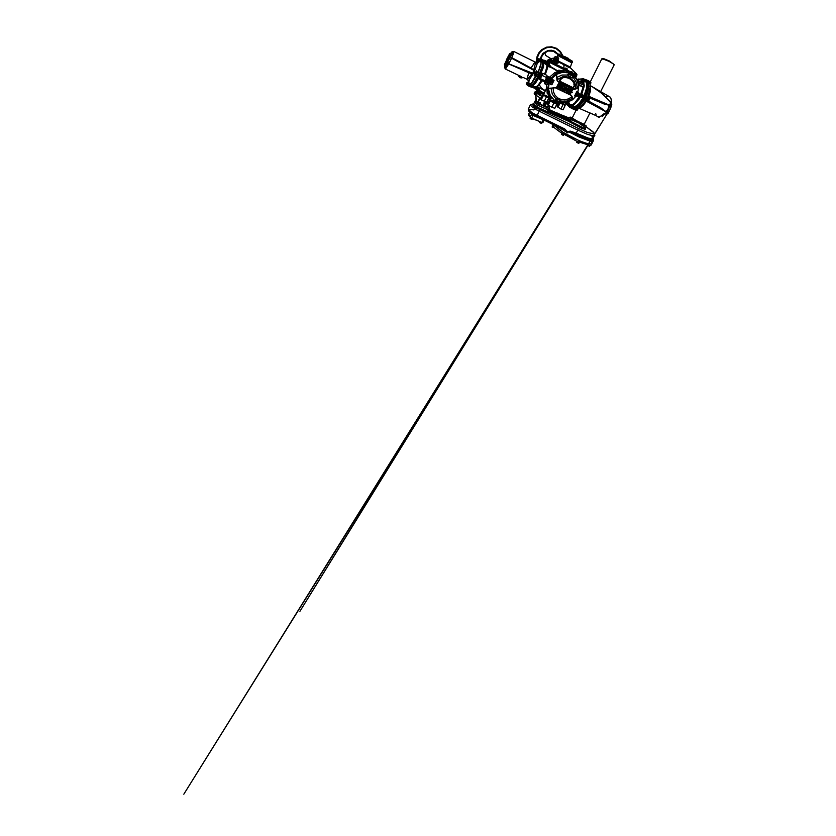 <?xml version="1.0" encoding="UTF-8"?>
<svg xmlns="http://www.w3.org/2000/svg" width="836" height="836" viewBox="0 0 836 836"><rect width="100%" height="100%" fill="white"/><g stroke="black" fill="none" stroke-linecap="round" stroke-linejoin="round"><path stroke-width="1.25" d="M534.716 101.877L537.203 105.054L549.022 110.101M533.347 107.823L535.573 106.182L537.088 107.092L536.827 108.022L537.496 108.377L536.367 109.683L532.94 107.018L534.183 106.412L536.827 108.022L535.542 109.15M533.399 103.977L532.198 104.552L534.298 106.444L532.657 104.061L530.275 105.022L532.678 107.436M572.106 118.075L570.11 117.05L570.079 117.918L576.129 121.847L586.255 125.943L585.169 128.107L583.507 127.877L569.431 120.718L569.943 119.694L568.083 118.075L569.515 117.437L571.479 119.349L569.63 121.857L569.431 120.718L548.468 111.428M534.653 108.471L533.911 109.976L528.279 109.046L531.759 112.546L534.288 113.863L534.068 115.117L563.391 129.528L567.759 132.945L567.853 132.109L567.195 132.297M534.288 113.863L564.749 128.901L567.853 132.109L568.156 131.513L570.183 131.869L570.309 131.189L568.156 131.513M570.309 131.189L576.192 133.185L577.76 130.071L587.321 134.251L593.414 135.913L594.772 135.401L593.915 133.875M593.132 138.274L592.682 139.445L588.617 138.933L570.183 131.869L588.763 139.999L592.912 140.521L593.612 139.863L593.006 138.536M579.442 140.845L563.036 132.318L553.192 124.554L561.698 131.461L572.608 137.679L583.444 142.413L588.753 143.917L591.669 143.907L587.415 143.625L579.442 140.845M591.062 141.169L592.128 143.426L591.052 145.119L589.704 145.339L577.018 141.378L560.413 132.328L554.696 128.023L552.063 124M544.079 120.091L542.867 122.683L542.062 122.537L530.766 117.677L528.676 113.968M534.016 115.065L531.1 113.32L531.236 112.076M530.4 104.855L532.198 104.03M530.62 111.575L530.891 113.111M533.42 113.424L533.452 114.814L531.623 118.106M564.081 128.545L563.401 129.559L536.597 116.434L539.22 111.167L577.76 130.071L578.282 128.472L587.363 132.454L593.884 133.885L593.132 131.931L585.89 126.685L594.062 132.976L594.563 135.359L592.891 138.755L588.314 138.159L576.192 133.185L575.941 133.802M569.943 119.694L571.479 119.349M532.501 118.764L539.941 121.68M541.247 123.007L540.098 122.443M541.435 123.435L539.669 122.558M531.853 119.025L530.693 118.451M531.999 119.443L532.616 118.534M531.968 119.496L530.202 118.566M529.648 116.183L529.251 115.556M529.731 116.34L528.812 115.661M556.661 112.996L555.574 112.86L556.954 113.591L557.1 112.996L556.452 113.435M568.083 118.075L557.1 112.996M613.603 64.936L614.22 64.759L613.457 63.912L609.036 61.321L602.892 58.886L601.847 58.823L602.045 59.408M602.098 58.771L604.083 58.792L609.225 60.934L614.094 64.508M548.5 102.149L547.037 101.49L547.758 101.814L544.435 106.402L549.085 108.638L549.712 108.753L549.221 108.126M549.053 108.367L547.047 107.405L549.053 108.367M537.851 102.838L538.05 102.316L536.252 101.511L537.893 103.591L543.149 105.911L546.107 102.107M537.673 103.267L539.722 104.249L537.673 103.267M536.054 100.895L535.343 100.644L536.075 101.522L535.709 95.304M534.737 101.94L536.388 104.469L538.248 105.555L548.667 110.133L549.607 108.774M539.742 95.241L539.095 94.98M536.952 94.175L534.465 93.548L534.361 94.217L541.059 98.491M538.029 92.399L535.406 91.678L535.312 92.305L542.042 96.516M548.019 99.505L549.482 100.174M549.565 100.216L555.616 103.549M540.223 102.838L538.426 102.002L540.223 102.838M538.488 102.076L540.129 102.891M538.436 101.982L537.663 103.204M547.82 106.256L549.471 107.102M578.637 143.395L576.809 142.392M578.481 142.977L577.3 142.329M589.422 146.352L587.666 145.37M589.38 146.404L588.168 145.339M553.704 127.438L552.199 127.02M554.216 127.574L552.638 126.905M563.213 135.359L561.405 134.387M563.036 134.92L561.865 134.303M592.149 142.956L593.56 140.573L592.703 138.818M591.501 143.97L591.052 145.119M539.356 84.823L541.55 88.323L545.385 90.664M536.597 86.871L540.955 88.741L536.879 86.881M568.783 102.431L569.598 104.427L566.85 102.953M566.557 102.912L570.978 105.702L573.559 105.085L579.223 98.92L580.738 96.307L579.494 95.691M579.547 95.408L585.043 97.99L585.221 97.195L579.264 94.165L582.702 94.813L580.56 94.771M586.705 82.754L587.948 82.733L586.506 83.182L586.506 88.417L584.186 95.513L586.151 96.673L585.973 98.115L579.045 106.694L575.973 108.471L573.674 108.168L573.13 109.067M585.66 97.613L585.419 96.443L586.078 97.854L584.907 99.035L586.37 99.693L582.274 105.587L578.522 108.659L575.617 108.983L577.572 109.098L580.027 107.802L586.454 99.735L587.248 100.424L588.774 99.327L588.638 97.363L587.645 97.352L589.735 91.563L590.415 86.317L589.871 83.631L588.074 82.231L588.816 87.864L586.015 98.042L579.045 106.694L573.172 109.15L579.076 106.674L584.907 99.035L586.454 99.735M584.845 99.16L584.96 98.031M584.385 98.941L582.891 98.094L578.658 104.051L574.625 106.872L575.095 108.252L578.888 106.047L584.26 98.857L584.991 98.993M574.729 107.416L572.921 106.799L572.869 107.541L574.322 107.948L574.604 106.862L574.813 107.948L574.416 107.269M574.301 107.948L572.472 107.311L573.726 108.168M572.461 108.492L570.173 107.248L569.838 104.949L565.93 102.859M586.151 96.673L585.743 96.224M587.499 80.381L588.931 86.63L586.203 96.443M577.53 80.444L580.497 81.74L581.375 80.361L583.11 80.287L584.427 79.221L587.259 80.266L587.112 81.468L585.472 81.395L586.976 82.356M584.385 79.201L578.554 79.221M561.583 103.089L565 104.584L565.972 102.818L569.776 104.646M566.442 72.105L567.153 70.715L566.191 72.063M586.653 80.183L589.349 82.858M587.039 80.444L587.53 81.552M574.05 108.44L572.89 108.68M585.357 98.105L584.468 98.711M585.67 80.987L586.747 81.249L586.809 80.308L584.427 79.316L583.382 80.402L584.124 81.05L581.428 80.747L583.413 83.433L578.407 81.249M585.221 97.028L585.388 96.213L582.671 95.105L582.891 96.015L585.221 97.028M585.001 95.941L581.553 94.959L582.891 96.15M584.239 98.418L584.834 97.99L581.208 96.412L584.239 98.418M570.58 105.545L571.584 106.088L570.633 105.869L570.413 107.28L572.764 108.45L573.329 107.99L572.691 107.854M539.899 77.142L538.541 76.734L539.429 75.94L538.823 75.344L542.303 65.981L542.763 61.739L543.494 62.397L543.17 65.448L540.119 73.714L541.289 74.498M539.513 76.661L540.025 76.902L539.178 76.776L535.333 83.015L532.428 85.7L535.374 86.954L534.434 87.916L530.557 86.839L534.068 84.3L539.074 76.766M539.638 88.365L535.552 88.522L529.899 86.599L533.796 84.196L539.429 75.637M531.382 85.784L530.808 85.512L533.681 83.245L538.907 75.219L542.313 65.95L542.668 61.54L541.111 60.809L539.063 61.895L538.217 61.561M539.481 75.627L540.119 73.714L539.377 73.61M546.472 63.964L551.373 67.371L549.315 64.654L543.766 60.443L543.484 62.094L543.64 60.453L542.961 60.129M543.609 60.464L543.254 61.686L542.679 61.394L543.045 60.087L543.546 60.422M540.923 75.512L539.701 75.177L540.004 73.923M530.588 86.871L531.309 85.889M531.644 85.836L531.226 86.589L533.849 87.759L534.831 87.32L534.517 86.589M539.722 75.177L539.324 76.567M540.275 76.41L539.429 75.94M543.703 62.616L543.045 67.643L540.599 74.467L540.119 74.091L540.861 75.303M539.941 74.927L540.787 75.449L540.014 75.073M540.411 74.394L541.153 74.749L540.286 74.08L543.316 66.023L543.484 62.094M543.693 62.021L546.472 63.818L546.43 62.575L543.787 61.101L546.357 62.334L546.66 63.923M556.452 73.767L563.245 71.823L557.737 71.405L551.237 67.392L547.559 66.514M547.277 65.229L551.499 67.497L547.183 65.124L547.329 66.681L547.183 65.156M547.058 64.372L546.483 68.834L544.57 74.153M546.305 62.303L545.803 63.797L543.797 62.69L543.494 67.089L540.422 74.059M583.1 97.906L581.156 97.154L580.947 96.109M578.616 82.963L583.727 84.812L584.291 85.68L583.35 87.341L578.564 84.906M579.034 93.747L580.602 94.468L583.089 87.268M583.841 85.575L584.009 86.474L583.35 85L579.17 83.192L578.554 83.694L579.108 84.896L583.11 86.808L583.747 86.275M582.253 80.329L583.559 82.419L583.58 84.948M583.288 87.122L580.665 94.823M582.535 80.225L583.894 82.461L583.518 85.157M583.329 86.641L583.131 89.651L580.926 94.97M553.38 100.895L550.067 99.672L553.526 101.825L553.693 99.892M553.578 100.153L554.655 102.034M553.526 101.825L554.77 102.42M554.571 101.051L555.438 103.392M554.571 101.271L555.188 103.204M558.291 102.274L557.048 101.814L556.285 102.974L556.964 101.898L558.145 102.18M571.448 71.729L568.522 72.68L569.358 72.857L568.093 75.783L567.717 74.77L569.358 72.857L563.443 71.896L558.96 72.68L553.902 75.48L551.07 79.378L547.873 79.775L548.834 82.691L548.082 90.048M571.113 71.509L568.417 72.659M561.938 71.969L561.06 72.136M568.24 72.596L561.51 72.063M549.649 95.085L548.134 90.497M550.464 78.992L547.664 79.817L548.406 82.127M549.9 79.075L556.055 73.996M548.688 82.618L547.862 89.379L548.656 82.733M550.569 78.887L555.532 74.237M552.188 98.575L550.109 95.91M550.631 78.887L547.862 79.608L547.705 80.277M549.68 79.086L547.862 79.608M570.769 71.447L569.034 72.199M547.883 81.249L547.34 79.316L549.242 79.127M548.75 78.406L547.695 78.96L547.099 78.396L549.147 78.584L549.607 77.205L548.155 78.197M549.315 79.117L549.147 78.584L550.496 78.96M546.295 80.026L547.632 81.05L546.284 79.984L547.423 76.922L546.807 76.41M547.904 81.291L547.319 81.291M544.633 80.925L545.051 81.353L546.274 79.817M546.869 80.977L546.838 82.242L545.323 81.468M545.709 81.75L547.172 82.503L547.695 81.5L548.207 81.834M546.451 85.418L546.451 88.323M565 104.584L562.743 103.141M546.932 84.906L544.8 83.767L544.602 82.827L545.49 82.032L547.235 82.534L547.601 83.412L548.332 82.022M549.033 79.159L548.364 78.762L549.858 78.96L550.59 77.591L550.516 76.975L549.68 77.32M547.465 90.915L546.702 87.843L547.162 92.399M545.605 95.179L548.677 96.955L545.605 95.179M547.789 93.883L549.179 96.025L548.426 94.426M546.754 87.634L547.705 89.724M545.793 82.659L545.197 83.443M544.936 83.861L546.911 84.478L547.329 83.297L547.371 84.593M546.138 83.004L545.135 83.318L546.138 83.004M583.413 84.76L583.005 83.057M578.282 81.071L582.253 82.513L578.334 80.737M574.76 108.147L579.369 105.106L583.998 98.324M574.572 107.029L578.888 104.27L583.194 97.948M574.614 106.872L571.385 106.256L570.486 107.489M586.485 83.151L585.785 81.573L583.35 79.796M586.611 83.036L586.82 88.47L584.155 95.806M585.608 96.433L588.126 88.355L587.812 82.68L587.572 89.379L585.022 96.297M574.656 108.095L574.259 107.719M585.785 81.573L587.008 82.921M583.706 98.502L581.25 96.255M581.438 97.352L582.567 96.798M572.994 107.06L572.472 107.311M572.775 107.52L570.142 106.193M546.556 63.651L543.588 62.261M584.291 85.617L583.455 80.904L585.806 81.938L582.995 80.517M584.615 79.295L584.395 80.277L586.015 81.113M586.235 80.82L587.541 81.688M533.661 87.843L534.256 86.996L531.968 85.847M581.898 82.649L580.497 82.043M550.527 96.621L549.221 95.931M540.829 88.71L539.596 88.459L538.844 90.131L536.681 88.898M544.194 93.298L538.844 90.131M545.229 91.019L541.947 89.076M569.264 71.499L567.644 70.935L568.835 71.603M539.753 88.25L535.165 87.143M545.793 63.797L543.881 62.428M546.838 62.867L550.422 66.671M550.349 66.859L547.183 65.114M581.689 96.621L579.62 95.419M569.974 105.305L571.96 105.451L574.886 103.716L580.466 95.868M569.891 105.022L571.845 105.158L574.719 103.445L580.194 95.743M582.222 95.534L579.296 94.249L581.689 95.398M580.529 81.698L580.947 80.82M582.159 80.319L583.413 83.433M570.267 106.966L565.805 103.089M583.904 79.524L580.811 79.096L576.997 79.754M539.586 88.459L534.361 87.717M565.847 72.001L566.338 70.914M563.098 71.269L563.924 69.691L564.436 69.931L563.579 71.551M560.914 71.551L558.396 70.37L558.699 71.29M551.06 66.88L557.978 71.07M549.816 62.575L548.928 64.247M547.81 63.17L548.834 62.376L548.217 63.546M553.599 63.358L564.039 68.51L549.555 61.509L548.949 62.188L547.037 61.289L546.566 62.167M557.905 71.279L558.667 70.224L561.635 71.582L559.075 70.663M555.156 74.352L557.811 71.332L555.449 74.153M547.078 92.827L547.841 89.107L547.11 93.224L549.482 95.137L547.956 90.497L547.58 93.496M566.871 70.83L567.56 70.893M556.922 71.906L554.289 72.899L557.215 71.99M546.42 85.878L546.504 84.676L546.43 85.868M560.977 70.328L563.851 71.697L561.489 70.935M563.067 71.635L561.991 71.091M567.383 70.663L568.052 71.06M568.302 72.157L570.006 71.708L567.414 70.663M573.235 74.153L576.735 79.43M567.466 70.558L569.786 71.447M577.101 80.047L573.277 74.028M588.899 96.328L590.185 96.882M587.708 97.227L590.331 87.247L589.746 83.454L588.074 82.231L588.816 87.864L586.078 97.822L588.481 99.056L588.575 97.289M587.112 81.468L588.074 82.231L587.645 80.381L589.861 81.625M575.534 108.941L574.395 108.461M592.296 113.884L593.299 114.626M576.83 110.227L576.328 109.986L577.185 110.143L577.739 109.046M590.091 84.196L590.676 82.576M588.481 99.808L589.171 100.007L589.37 98.606M542.763 61.728L541.268 60.882M527.715 83.182L527.119 84.99L528.331 83.861L527.255 85.376L529.909 86.62L533.681 83.245L537.914 76.504L534.256 75.616L534.81 74.143M540.526 61.101L541.07 60.547L542.71 61.331L543.045 60.171L540.422 58.833L538.854 61.833M542.71 61.331L543.839 64.1L543.933 62.93L547.193 65.459L544.821 74.279M535.594 75.783L538.102 76.222L538.823 75.344L536.043 73.996L535.082 75.104L535.803 73.662M540.61 60.62L540.965 63.275L537.924 72.951L536.189 71.332L536.597 70.882L537.308 72.439M528.195 81.886L527.924 82.67L528.185 81.761L528.833 82.482L529.418 84.875L528.342 83.13L528.864 82.555L528.331 83.861L529.136 84.133M535.709 72.324L536.189 71.332M534.183 70.266L534.382 71.729L533.211 73.767L532.741 73.286L533.796 70.37L511.454 58.123L533.734 69.722L535.667 62.345L534.089 63.317L531.059 67.988L511.789 57.632M534.904 74.195L534.444 75.104L535.468 75.292L534.256 75.616L534.361 75.031M529.387 79.65L528.686 82.576L528.164 82.001M540.014 58.844L539.001 61.697L538.185 61.571L538.718 60.819L538.279 61.477M535.803 72.366L536.597 70.882L536.189 73.746M535.824 62.794L536.963 62.407L536.931 64.591L534.528 71.112L533.859 71.018M508.946 63.494L511.496 58.29M508.852 63.849L507.839 61.958L508.831 63.849L532.741 73.286M507.765 61.854L509.626 58.321L507.828 59.314L507.745 62.063L507.222 61.571M507.713 62.324L504.829 67.162L504.829 65.877M508.988 57.956L511.736 57.987M504.829 64.247L508.905 57.485L510.472 53.629L509.793 54.058M509.5 58.311L511.945 52.793L512.008 51.811L511.089 53.055M509.845 57.987L511.684 57.851L513.231 54.256L513.701 51.623L510.263 56.921M527.746 79.378L528.07 80.496L529.125 79.922L533.211 73.767L531.644 73.955L508.716 63.902L505.498 69.116L504.484 67.465M521.413 76.578L518.404 75.271L521.413 76.578M521.946 77.915L519.595 76.4M521.476 77.424L522.949 77.466M532.344 73.986L531.644 73.955L527.485 79.504L522.949 77.382M539.23 61.08L540.202 60.809L539.46 60.558M537.506 71.906L536.231 71.791M535.604 73.882L536.085 72.492L535.604 73.882M535.792 73.526L536.221 72.042M527.286 84.645L528.101 82.879L527.286 84.645M539.847 59.21L538.98 60.965L539.847 59.21M528.822 84.467L530.149 84.217L531.968 82.304L535.876 75.324M534.925 72.084L534.141 73.683M534.904 72.063L534.173 73.662L535.05 71.99M534.758 72.356L534.298 73.369M527.025 82.524L526.304 84.039M526.534 83.14L526.293 84.049L526.534 83.14M526.502 83.684L526.879 82.889M538.76 58.813L538.008 60.317M538.217 59.502L538.76 58.802L538.217 59.502M538.123 59.952L538.603 59.178M550.746 58.551L545.574 55.354L544.748 52.449M546.911 61.352L542.992 60.014M543.996 60.192L546.922 61.373M556.222 58.05L554.163 58.395L557.696 59.116L558.061 58.029L558.741 58.112L558.02 57.726M557.894 57.653L557.434 57.381M556.097 57.245L558.103 57.778L555.846 56.754M558.657 58.332L557.413 60.976M557.696 58.98L558.291 59.084L557.696 59.116L558.197 60.443M550.433 60.307L551.708 60.223L551.823 61.697L556.316 60.108L570.309 67.141L570.465 67.946L569.013 67.476L563.851 64.675L563.986 68.333L555.261 63.996L558.145 62.386L556.692 60.641L555.083 61.091L553.787 63.296L554.038 61.686L553.86 63.317M558.04 61.843L558.458 62.784L557.309 63.222L556.922 61.895L554.069 61.279L556.546 60.62M554.038 61.686L551.75 61.791L551.394 60.401L550.318 60.422M551.478 60.495L553.286 61.404M554.832 58.332L551.561 61.279M554.352 57.997L552.147 58.374L550.37 60.067M551.541 60.129L549.67 61.467L553.505 63.306M550.318 61.833L553.672 63.369M554.665 63.724L553.986 63.411M566.86 69.837L569.64 71.373M573.047 73.254L576.203 75.062L576.37 73.819L571.437 68.824L574.551 72.001L575.084 74.331M568.856 71.06L567.121 70.109L566.975 70.726M566.85 68.792L566.912 69.942L563.976 68.803L566.996 70.046L566.056 72.032M566.568 70.914L566.808 70.193L563.715 69.336L564.049 68.51L565.105 69.012L565.962 68.343M549.513 61.498L553.641 63.693M548.594 61.059L547.538 60.568L547.977 61.08M554.247 58.206L551.979 58.447L550.579 60.265M557.643 59.095L554.446 58.248M554.174 58.332L555.094 56.629M548.134 62.031L548.5 61.331L547.361 60.547L550.234 61.812L549.033 62.47M548.249 61.854L547.737 61.592M557.309 63.222L555.428 64.226M558.427 62.355L556.536 60.62M570.56 68.04L571.437 68.824M551.185 60.035L549.545 61.007M564.049 64.153L563.84 64.665L558.061 61.739M549.325 60.38L548.479 59.952M549.398 60.244L548.541 59.816M567.289 68.97L566.024 68.207M566.923 68.656L565.742 68.029M564.739 56.723L563.119 56.158M563.36 56.305L567.257 57.977M568.459 58.781L568.731 59.764L566.317 58.478L566.557 57.851L566.536 58.604M572.555 62.177L572.043 61.059L568.762 59.032M566.536 57.851L559.848 54.821L558.647 54.988L562.879 56.085L566.568 57.872L566.505 58.583M558.615 55.019L557.988 54.936L558.532 54.559M557.905 55.301L565.063 58.102L572.284 62.554M566.818 57.862L563.872 56.545M565.93 57.256L566.672 57.59M565.679 57.005L565.073 56.743M563.13 56.117L564.708 56.681M564.551 56.649L563.558 56.169M568.731 59.764L572.597 62.24L568.846 59.095M568.302 59.544L568.574 59.095M560.005 54.789L559.127 54.34M560.057 54.674L558.929 54.037L558.333 54.967M568.135 58.415L563.328 56.252M568.219 58.311L567.289 57.851M572.169 61.227L571.72 60.861M572.211 61.112L571.291 60.547M598.764 116.862L599.255 117.322L600.123 116.413M596.434 115.87L598.242 117.009L598.994 116.643M588.492 97.195L590.425 91.103L590.425 86.651M579.87 107.813L583.392 105.252L586.872 100.404M588.899 96.307L609.319 105.158L608.524 108.899L605.995 111.773L586.433 101.219M609.423 106.747L610.499 106.862L611.743 104.563L609.684 101.302L601.22 92.911L592.943 87.237M596.016 114.689L595.619 113.341M602.244 115.661L604 113.706L600.739 116.173L597.928 116.528M604 113.706L604.94 113.999L607.427 110.739L609.099 105.221L604.438 104.103L588.732 97.551M607.291 110.948L607.897 111.825L607.208 113.769L604.94 113.999M574.123 108.356L573.287 109.14L575.649 110.133L576.61 109.213M575.847 110.227L577.039 109.192M588.638 99.129L588.69 98.282M589.892 83.673L590.091 81.813M607.824 110.143L608.901 108.084M610.74 102.744L610.405 105.2L611.753 104.416L610.771 107.781M597.447 90.058L595.19 88.543M610.604 102.567L611.2 103.215M609.517 106.538L611.262 104.928L611.147 103.131M610.593 102.64L609.841 105.597M608.932 106.768L610.698 102.305L603.362 94.677L595.378 88.647M608.598 108.753L608.044 110.258M608.033 110.279L609.13 107.844M587.165 100.278L600.697 107.75L605.891 111.564L607.04 110.509M603.508 115.065L602.557 116.256L601.784 116.026M603.592 115.086L604.668 113.905M588.638 100.372L589.652 99.087L588.868 98.366L589.485 98.669M588.952 100.351L589.652 98.92M590.216 84.217L590.916 82.816L590.195 82.336L590.78 82.628M590.268 84.196L590.916 82.858M576.913 110.258L577.864 109.004M577.185 110.237L577.864 109.067M555.637 99.024L556.703 98.627L555.637 99.024L555.208 101.219L554.707 100.842L555.02 102.985M548.416 88.334L556.044 87.738L570.925 94.949L572.043 96.401L572.618 99.724L575.879 96.203L574.645 95.9L576.84 91.511L577.885 92.169L578.669 85.721L577.603 88.167L573.705 89.671L560.716 83.464L557.069 80.58L556.253 74.404L551.206 79.242L554.028 80.34L551.865 84.791L548.803 82.868L547.977 87.048L548.27 91.228L549.66 95.116L554.059 100.163M548.803 82.868L551.718 84.718L553.86 80.287L550.809 79.41L556.076 74.54M550.621 82.931L551.99 81.907L551.426 79.786L548.928 80.34L549.231 82.116L550.61 83.328L549.618 82.994L548.928 80.34L547.914 79.733L548.73 82.471M572.691 72.554L572.2 72.021L570.152 73.422L571.019 75.25L573.026 74.832L571.354 75.7L570.1 74.791L569.859 73.234L572.19 72.032L570.925 71.509L569.086 72.168M554.926 100.78L550.161 95.555L548.374 88.511M556.253 74.404L562.45 72.251L568.898 72.91L562.492 72.314L556.306 74.456L557.737 81.04L573.527 89.118L576.527 88.543L578.637 85.585L577.07 88.344L578.397 85.836M569.974 73.568L568.888 72.899M572.681 72.283L572.984 73.035L571.04 71.499M577.948 93.402L578.428 92.963L579.348 94.384L578.491 93.026L576.558 94.823L576.986 96.088L578.125 96.182M578.272 96.171L576.788 96.244L576.276 95.356L576.558 93.799L577.906 92.995L576.861 91.761L574.781 95.931L578.293 96.182M556.682 104.301L554.989 100.822M550.182 83.224L549.221 83.151M552.868 79.566L551.175 79.221M572.461 75.073L572.555 77.852L573.026 74.885L572.42 77.988L568.135 75.595L570.319 73.976M571.949 74.885L570.936 74.404L570.821 73.234L571.657 72.502L572.744 72.857M571.678 74.759L570.852 73.589L571.74 72.638L570.946 73.213L571.103 74.498L572.451 74.895L573.266 74.07L572.733 72.847L571.312 73.401L571.772 74.812M572.441 72.763L571.908 72.617M569.912 73.16L567.79 74.655M578.104 96.098L577.289 94.416L578.24 93.778L579.191 94.249M579.202 94.102L578.282 93.068M577.906 95.941L577.31 94.635L578.575 93.904L577.289 94.572L577.77 95.91M577.666 91.72L576.725 91.73M577.885 92.169L578.46 92.984L577.718 92.117M558.678 103.215L558.051 101.219L555.721 101.678L555.919 99.327L555.02 100.801M555.731 101.616L557.936 100.822L559.033 102.797M556.086 101.428L556.065 103.256L556.87 104.166M555.146 103.141L556.473 104.291M557.121 104.019L556.233 103.371L556.348 102.253L557.34 101.689L558.417 102.389M558.929 103.016L561.05 100.822L556.577 98.773L556.609 101.449M551.394 79.775L552.356 81.719L550.61 83.328L551.917 84.666M551.739 80.099L548.667 80.873L547.705 80.287M550.255 82.607L549.252 81.907L549.419 80.695L550.475 80.162L551.447 80.799M551.112 80.569L549.691 80.559L549.461 81.991L549.701 80.569L551.217 80.622M549.461 81.991L549.91 82.388M549.722 83.13L550.475 84.394M558.793 102.462L560.977 100.613L560.423 101.678M576.84 95.628L574.74 95.68M551.76 80.622L553.954 80.58M572.848 76.64L576.213 82.2L577.446 87.895M560.935 77.842L559.315 81.092L561.071 77.706L566.756 77.288L571.782 79.733L574.771 84.467L572.451 80.392L569.441 78.166L564.843 77.131L561.092 77.842M561.186 78.521L561.604 78.124M573.109 88.156L559.42 81.416M561.29 78.814L559.754 81.123L561.019 78.49M561.667 77.894L565.24 77.34L569.452 78.406L572.796 81.113L574.468 84.279M574.123 85.178L574.572 84.311M561.081 78.511L564.279 77.382L568.71 78.072L572.273 80.486L574.52 84.279M574.416 85.282L573.047 87.696L559.848 81.186M561.071 77.706L564.843 76.985L569.692 78.093L573.423 81.301L574.855 84.708M567.989 75.031L561.959 75.031L556.536 77.539L556.295 74.843L556.473 77.497M557.246 86.014L558.448 83.6L560.319 84.52L558.856 85.418L557.727 87.655L556.682 87.132L557.246 86.014M559.211 84.509L560.256 84.488L559.869 85.272M561.677 85.188L560.245 85.157L559.023 87.696L560.507 88.94L561.646 88.407L562.544 85.993L560.726 84.896L559.075 87.059L559.441 88.438M563.15 86.714L561.75 89.682M562.691 86.484L563.788 85.596L564.948 86.725L562.983 89.483L563.297 90.278L561.74 89.703L563.109 85.826M564.54 87.383L564.634 86.003L563.036 85.784M566.818 89.86L567.184 88.093L565.22 87.32L563.798 89.776L564.666 90.988M563.234 90.236L563.548 89.609L562.91 89.442M548.395 88.292L549.252 82.868L548.395 87.926L549.053 92.681L551.321 97.289L554.916 100.78M569.609 93.392L569.818 91.782L569.117 93.162L568.114 92.671L569.849 89.191L570.789 89.651L570.016 91.187L571.343 89.922L572.346 90.413L571.166 91.573L572.305 92.117L571.949 92.806L570.821 92.263L570.612 93.883L569.609 93.392L569.744 91.73M571.092 91.521L572.232 92.075L571.876 92.765M566.285 91.772L567.957 88.25L569.744 89.191L568.344 90.027L567.226 92.232L566.275 91.782L568.02 88.292L568.971 88.752M568.689 89.128L569.703 89.097L569.316 89.87M559.493 84.122L558.511 83.642L556.682 87.132M564.248 88.616L564.06 90.591L566.233 90.967L567.33 88.323L565.711 87.247M564.321 88.658L565.773 87.289M568.114 92.671L569.922 89.233L570.863 89.692L570.089 91.228L571.416 89.964L572.346 90.413M561.081 87.08L561.04 85.815L560.047 87.759L560.726 87.749L561.301 85.784M561.144 87.122L560.381 88.135M565.867 89.4L565.847 88.156L564.854 90.089L565.47 90.152L566.097 88.114M565.941 89.442L565.188 90.455M565.209 89.076L565.115 90.413M572.127 99.609L571.782 96.798L568.543 98.899L564.843 99.839L561.092 99.505L557.696 97.916L555.041 95.241L553.442 91.751L553.098 87.843L555.898 87.832M551.039 88.219L552.324 94.165L556.055 98.982M571.949 96.746L570.319 94.771L571.636 96.004L572.346 98.376L566.902 101.01L560.956 101.208L558.95 103.037M551.227 88.188L549.074 88.647M553.087 87.717L553.62 87.707M570.445 94.656L555.867 87.822L553.631 87.571M576.934 88.198L573.527 89.285L559.901 82.68L573.183 89.358L576.025 88.815M571.949 88.961L571.949 88.417M559.942 82.534L558.051 81.604L556.88 79.493L557.779 81.51L559.827 83.015M557.016 79.441L556.745 78.208M575.858 89.055L575.555 85.032L574.071 81.5L569.88 77.717L566.212 76.63L562.335 76.881L556.975 79.754M578.648 85.69L576.913 79.733L572.994 75.115L576.892 79.754L578.627 85.606L576.903 79.723L572.994 75.104M559.336 102.682L566.087 102.765L572.305 99.871L566.212 102.755L559.577 102.765L566.202 102.755L572.42 99.797M557.152 104.103L558.511 103.664L558.197 102.211L556.776 102.567L557.152 104.103M557.204 104.051L558.594 103.35L558.093 102.264L556.703 102.964L557.204 104.051M550.172 82.576L551.687 81.918L551.008 80.528L549.618 81.301L550.172 82.576M550.224 82.513L551.447 82.221L551.133 80.674L549.91 80.967L550.224 82.513M578.167 96.13L579.547 95.586L579.087 94.207L577.791 94.677L578.167 96.13M578.23 96.077L579.578 95.388L579.118 94.311L577.969 94.604L578.23 96.077M571.834 74.749L573.203 74.07L572.733 72.941L571.354 73.62L571.834 74.749M541.414 93.36L544.403 95.126M536.848 92.044L538.415 93.193L539.126 91.605M539.398 91.835L538.509 93.507L539.324 94.322M540.484 93.277L539.157 94.74L542.094 96.401M548.207 99.129L550.496 100.111M540.244 92.273L541.477 92.942L540.401 95.597M535.782 88.867L540.275 92.712M548.688 97.081L549.827 97.634M548.834 97.342L549.607 97.728M550.234 97.958L549.628 98.554L549.722 97.802L548.468 97.133M548.709 98.126L549.419 98.408M549.764 98.575L548.698 98.136M538.656 91.458L538.018 92.023L538.112 91.291M536.785 90.549L536.524 91.239L537.82 91.866M538.196 92.054L536.534 91.239M572.482 117.333L571.918 117.5L572.775 118.378L577.666 121.356L583.152 123.822L584.761 124.146L584.563 123.571M571.636 118.075L578.491 122.756L583.497 124.815L584.437 124.867L584.186 124.324M548.092 105.252L550.224 100.968L549.503 100.142L547.402 104.354L548.134 105.284L554.801 108.335L556.818 104.291M551.802 107.269L553.944 102.964L551.906 107.311M550.224 100.968L548.155 105.294M551.081 100.613L555.208 103.236M551.363 100.863L555.02 103.016M559.859 102.828L564.519 105.085M560.068 102.88L563.976 104.531M561.102 103.162L563.589 104.416M543.515 95.22L548.155 97.509M544.309 95.314L547.59 96.934M544.633 95.555L547.204 96.83M541.352 76.912L540.171 78.511L540.004 77.654L542.083 74.185L541.352 76.912M546.441 77.905L545.187 80.256M546.807 76.348L546.66 77.257M546.692 77.142L546.577 78.678L545.166 80.413M548.092 109.934L547.267 111.596L547.904 111.846L549.001 110.237M533.87 103.486L534.632 101.887M537.924 105.409L537.088 107.092L547.267 111.596L547.058 112.588L548.604 113.048L548.176 111.899M547.058 112.588L537.496 108.377L539.962 109.652L539.22 111.167L536.367 109.683M569.567 121.837L581.292 128.138L584.886 129.246L585.681 129.047L585.085 128.138M548.155 112.348L548.594 112.87M548.155 112.275L569.295 121.69M585.064 128.138L584.458 126.842L579.097 123.383M575.816 121.68L571.281 119.736M591.355 135.547L593.257 137.856L593.226 140.887L588.889 140.709L579.223 137.114L568.407 131.639L567.759 132.945L558.991 127.396M543.243 119.684L543.933 120.018M531.445 113.644L532.386 115.107L543.191 119.767L541.864 122.453M529.387 110.613L529.021 111.303L530.567 112.839M558.594 113.842L566.777 117.05M544.435 106.371L547.12 107.269M539.795 104.092L543.034 105.535L544.57 101.543M544.664 105.942L547.402 106.694M540.181 98.011L538.091 102.347M540.014 103.654L544.623 106.663M536.054 101.605L537.496 102.546L539.742 97.77M536.576 86.892L538.833 85.429L542.115 80.778M569.838 104.949L572.294 104.709L574.489 103.225L580.1 95.691M587.185 82.252L586.736 81.489L588.001 82.137M576.934 79.587L578.407 78.95L578.815 81.186M568.459 105.827L565.773 103.141M567.08 70.903L566.223 72.063M536.649 86.86L541.864 80.664M541.665 80.569L538.206 85.502L535.845 87.017M541.414 80.444L537.757 85.638L535.218 87.163M532.438 85.7L535.27 83.516L539.596 76.703M532.375 85.732L535.092 87.299M545.271 74.498L547.235 68.761L547.402 65.427L555.24 69.743L550.192 66.964M545.03 74.373L547.235 67.486L546.587 64.194M571.584 106.088L572.921 106.799M581.396 95.199L584.176 86.526M582.702 94.813L584.26 95.858M579.003 85.22L579.317 83.046M554.571 100.895L554.226 100.299M558.072 71.635L561.008 71.969L556.348 73.62L557.727 71.426L555.125 74.373M578.815 82.064L578.397 83.903L578.794 81.698L577.216 80.35M566.317 102.734L568.396 102.891L569.473 101.616M569.933 71.677L568.741 71.677L568.846 72.324M575.408 77.466L573.088 74.508M554.414 73.046L549.461 77.184L554.623 72.962M560.089 71.562L563.307 71.823M544.894 81.865L544.602 82.827L544.894 81.865M545.02 83.057L545.187 83.569M578.146 81.008L583.037 83.161L578.167 81.029M547.862 61.979L547.423 62.846M567.874 102.995L569.504 101.605M558.532 71.478L561.897 71.969L558.333 71.217M547.423 93.047L547.956 89.473M551.802 98.167L547.455 93.601L550.078 95.858M567.801 103.11L565.972 102.807L568.396 102.891M578.627 81.458L577.049 79.995L578.575 81.604M576.171 78.5L573.172 74.31L576.171 78.511M561.29 71.332L562.252 71.645M562.482 71.677L559.608 70.37M561.426 71.06L559.242 70.214M563.182 71.321L563.694 71.812M562.116 70.778L561.478 70.841M603.717 103.831L604.073 102.838M586.673 100.289L588.293 99.421L585.419 98.094M589.652 83.297L590.007 81.823M543.233 61.833L541.205 60.819L540.892 65.239L538.039 72.617L539.492 73.328M538.802 61.739L537.057 63.923M509.876 53.525L504.432 64.612L509.876 53.525M509.364 57.559L510.472 53.629M504.902 65.041L507.128 62.104M507.745 62.564L505.299 69.022M528.801 72.627L527.035 79.316M521.298 77.79L519.365 76.86M518.863 76.442L520.107 77.738L521.957 77.915M536.66 75.522L532.25 82.576L529.418 84.875L530.808 85.523M539.68 75.125L535.897 73.484M527.202 84.603L527.171 85.199M530.557 86.839L527.14 84.969M556.442 48.248L560.423 51.508L562.931 56.033L560.433 51.518L556.452 48.258L551.666 46.764L546.629 47.161L551.655 46.764L556.442 48.248M538.185 61.571L536.555 62.313L536.472 60.903L538.123 54.047L541.697 49.7L546.629 47.161L541.655 49.711L538.812 52.846L537.025 56.702L536.064 62.533L513.732 51.456L511.893 51.926M548.197 50.944L543.264 53.734L540.62 58.854L543.254 53.734L548.197 50.944L553.359 51.257L557.769 54.444M546.859 47.662L542.846 49.523L539.638 52.647L537.611 56.691L537.067 62.083L537.266 58.018L539.366 53.023L542.115 50.055L546.859 47.662L551.645 47.307L556.201 48.728L559.911 51.707L562.325 55.834M554.905 51.351L558.511 54.559L553.996 50.923L548.008 50.432L551.551 50.275L554.905 51.351M540.098 58.76L542.846 53.389L548.008 50.432L553.934 50.881L558.114 54.026M540.955 59.022L542.167 55.772L544.414 53.17M548.876 59.92L550.234 58.792M552 58.436L549.242 59.847M557.56 60.819L557.56 59.993L555.762 59.325L553.192 60.892M551.823 60.777L550.569 61.958M555.104 64.069L555.971 62.209M574.875 74.352L576.568 75.595M575.837 77.33L576.735 75.543L574.896 74.362L576.756 75.731L576.307 76.097M573.297 73.84L574.865 74.665L574.092 74.895M567.142 70.13L568.804 71.039M554.404 64.058L563.976 68.803L562.795 71.123M563.715 69.336L549.733 62.522M564.593 70.005L566.547 70.976M576.286 76.337L574.604 75.167M575.899 77.434L576.359 76.337M571.939 62.899L557.643 55.531L565.742 58.917L571.939 62.899M571.824 62.355L565.7 58.457L558.406 55.625M549.869 60.558L551.039 59.199M549.701 60.432L551.405 58.854M549.44 60.202L551.906 58.489L550.339 58.729L549.147 60.056M558.667 55.051L566.317 58.478M558.03 55.124L558.291 54.633M595.587 88.773L593.738 87.466M605.828 96.903L608.336 96.244L610.27 97.237L611.21 99.568L611.179 102.943M611.147 104.667L611.335 103.58M611.377 103.267L611.304 100.393M611.325 103.225L611.743 104.5M601.157 115.964L603.467 114.239M564.655 105.096L559.305 102.703M568.093 75.783L572.305 77.915M573.966 84.551L574.823 84.917L574.186 85.22L573.966 84.551M574.154 84.645L574.708 84.927L574.154 84.645M561.123 78.166L561.98 78.615L561.123 78.166M561.311 78.26L561.886 78.542L561.311 78.26M559.462 81.249L573.141 87.989L574.625 85.178L573.245 87.937M572.67 99.599L575.764 96.255M577.864 92.096L578.711 86.495M560.977 100.613L556.703 98.627M570.256 94.74L571.584 96.318M540.317 92.744L535.939 89.431M540.474 92.848L539.648 95.168M550.83 98.073L548.416 96.955M543.713 94.604L541.435 92.921M549.179 96.004L550.558 96.652L549.168 96.004L549.785 95.597M536.284 88.637L544.111 93.475L537.506 89.64L536.837 88.449M543.912 93.914L537.443 90.215L536.064 88.606M551.112 97.446L548.938 96.433M550.987 97.707L548.803 96.683M543.787 94.186L541.477 92.942M549.064 110.227L548.176 112.076L548.552 112.891L548.165 112.379M569.055 117.98L558.448 113.78M530.63 112.923L528.676 111.021L528.279 109.213M534.11 115.128L536.597 116.434M589.986 81.75L583.413 78.824L576.809 79.295M575.868 110.279L569.744 107.29L565.585 103.497M536.284 86.996L535.667 87.038M555.24 74.289L550.527 78.918M547.402 76.264L549.68 77.382M585.503 81.667L584.124 81.05M510.702 53.295L509.396 54.047L506.167 60.171M504.432 64.591L504.547 65.198M518.707 75.47L518.874 76.4M543.045 60.087L540.035 58.823M555.104 56.608L557.988 57.705M550.13 60.422L550.537 59.889M576.756 75.689L576.307 76.536M549.712 60.683L550.673 60.234M571.416 68.792L570.183 67.862L572.012 62.177L563.161 57.224L557.685 55.5M565.909 57.151L566.954 57.694M610.782 107.792L607.845 113.895L607.396 113.518L183.815 794.2L496.803 292.109L299.863 611.273L587.823 145.412M607.009 113.957L594.521 134.429M590.373 85.638L610.27 97.237L611.513 99.912L611.513 103.559M604.073 113.727L602.735 115.577L601.168 115.964M557.309 104.166L556.703 104.312M576.861 96.244L575.617 96.192M574.374 84.237L574.311 85.251M561.531 77.842L561.52 78.877M553.317 87.655L554.801 87.529M568.825 72.889L564.572 71.917M549.816 81.102L550.433 80.747M548.97 110.415L569.619 119.611M555.721 112.557L549.242 109.662M540.725 122.181L540.411 122.808M536.252 101.459L535.876 95.419M549.471 106.956L550.234 106.412M538.969 102.191L539.952 102.713L538.927 102.285M549.064 106.903L548.082 106.371L549.064 106.903M559.42 81.134L561.04 77.884L559.43 81.134M559.807 81.165L572.994 87.665M557.905 102.64L557.393 103.674L557.905 102.64M557.288 103.518L557.852 102.65M550.945 81.061L550.412 82.127L550.945 81.061M550.349 82.022L550.861 81.071M578.93 94.687L578.418 95.701L578.93 94.687M578.334 95.565L578.805 94.698M572.545 73.328L572.023 74.362L572.545 73.328M571.97 74.279L572.399 73.338M536.858 91.396L536.931 90.654M554.77 108.335L556.786 104.301M549.534 100.142L550.192 100.393M553.944 102.964L550.287 101.01M555.721 103.643L554.049 103.016M559.065 102.922L557.215 106.632L560.862 108.983L563.088 109.788L565.188 105.597M560.862 108.983L562.983 104.751M557.894 107.384L560.005 103.173M542.857 94.865L540.735 99.129L541.216 99.797L546.629 102.305L548.771 98.011L543.39 95.21M548.312 97.488L548.771 98.011M544.194 101.407L546.347 97.07M541.216 99.797L543.358 95.482M542.7 73.234L542.271 75.48L539.408 79.483L541.477 74.122L542.7 73.234L546.974 75.334L546.598 77.602L544.936 80.737L543.682 81.541L539.408 79.483M542.271 75.48L546.598 77.602M540.599 78.647L544.936 80.737M534.632 101.961L533.838 103.57L535.573 106.182L536.409 104.5M539.962 109.652L578.282 128.472M530.714 113.006L531.466 114.448L530.129 117.155M529.606 112.097L528.624 114.072M547.81 106.193L547.047 107.405M537.057 102.995L536.346 104.416M535.364 100.665L534.685 102.034M538.959 104.124L538.248 105.555M548.479 108.387L547.779 109.798M545.009 101.71L543.484 105.712M548.374 105.409L547.967 106.214M538.541 76.734L537.945 76.442M538.677 76.546L538.07 76.254M540.056 73.672L539.46 73.38M578.355 83.673L578.711 82.053M568.323 102.818L569.274 101.71M567.487 71.05L566.871 72.199L567.508 71.06L568.856 71.551M576.088 76.295L575.711 77.121M537.924 72.951L539.377 73.662M528.07 83.6L528.342 83.119M529.282 85.011L530.672 85.669M606.717 111.805L607.835 112.202M590.206 81.876L587.656 80.465M588.617 99.568L585.837 98.303M588.795 99.212L586.078 97.822M575.962 110.268L573.287 109.14M575.022 84.854L573.433 88.031M570.142 94.855L555.783 87.958M528.415 108.858L530.275 105.117M544.131 120.123L542.857 122.683M529.575 112.066L528.624 113.989M541.603 123.414L542.042 122.526M539.596 122.369L539.962 121.648M530.129 118.378L530.546 117.531M528.728 115.483L529.021 114.898M601.753 59.011L590.216 82.012M576.067 110.206L572.211 117.886M614.209 64.717L600.687 91.563M589.976 112.818L584.27 124.136M534.173 93.59L535.009 91.897M535.353 100.581L534.685 101.95M549.691 108.764L548.991 110.164M540.234 102.891L539.722 104.249M549.576 107.102L549.064 108.44M578.805 143.395L579.327 142.36M576.777 142.235L577.174 141.441M589.579 146.352L590.101 145.328M552.157 126.821L552.638 125.849M563.38 135.348L563.819 134.481M561.374 134.23L561.855 133.269M543.463 89.724L540.255 88.355M566.986 102.974L569.525 104.343M550.109 99.641L551.133 97.404M548.635 96.986L549.168 96.004M543.661 94.458L546.744 87.686M544.884 81.844L544.487 82.743M561.792 70.621L561.102 70.308M590.268 91.5L589.986 90.016M580.529 107.405L579.933 107.771M588.534 100.32L588.042 100.08L588.534 100.32M528.091 80.507L528.582 82.367M510.932 53.034L511.674 52.177M518.456 75.25L505.498 69.116M534.152 73.819L535.165 74.31M535.092 72.021L536.106 72.523M526.314 84.185L527.276 84.635M527.182 82.461L528.133 82.91M538.008 60.453L538.948 60.934M538.729 58.781L539.878 59.241M557.654 55.584L556.849 57.078M548.259 59.638L547.622 60.6M549.764 60.558L549.336 61.425M576.924 74.477L576.641 75.407M568.564 58.551L568.125 59.44M598.952 117.27L598.148 116.967M595.786 115.504L593.727 114.605M592.316 113.999L579.254 108.335M590.341 91.521L590.07 90.079M581.689 106.789L580.027 107.802M590.195 81.813L587.635 80.381M538.583 93.423L539.345 91.751M539.178 94.646L539.993 92.848M584.364 124.909L584.751 124.146"/></g></svg>
